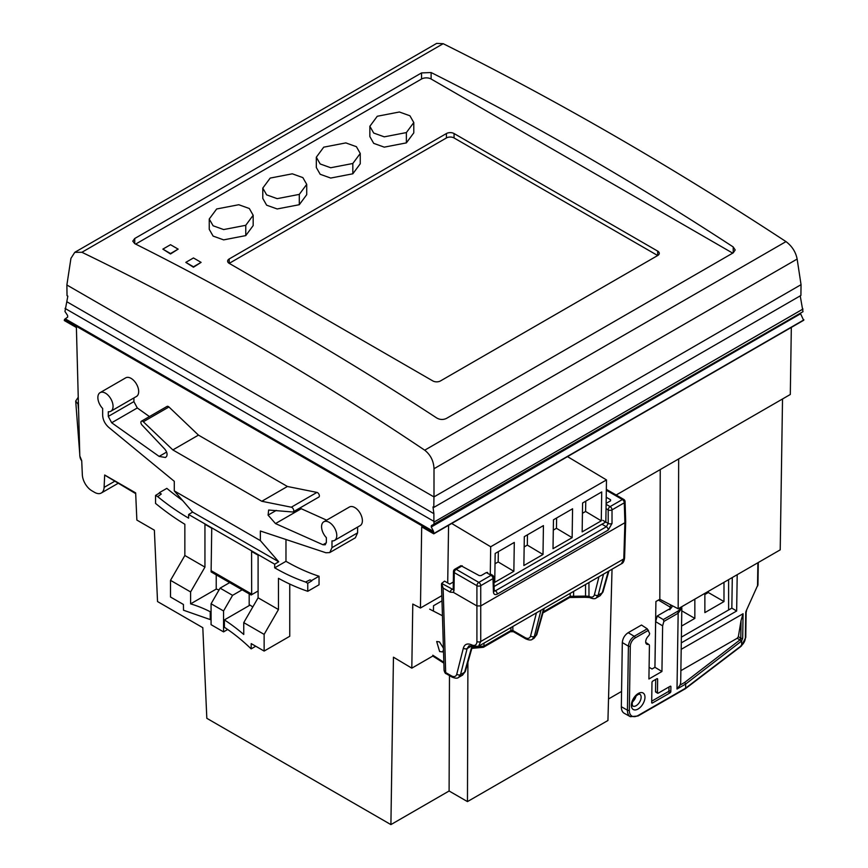 <?xml version="1.0" encoding="UTF-8"?>
<svg xmlns="http://www.w3.org/2000/svg" width="868" height="868" viewBox="0 0 868 868"><rect width="100%" height="100%" fill="white"/><g stroke="black" fill="none" stroke-linecap="round" stroke-linejoin="round"><path stroke-width="1.3" d="M782.524 398.976L780.213 549.856L678.179 608.772L659.821 599.267L660.244 469.566M791.323 327.41L790.303 394.484L616.161 495.02M800.35 313.218L803.627 320.303L433.761 533.842L421.685 526.865L420.448 608.012L412.788 604.063L411.812 668.154L432.785 656.045L443.874 663.152M728.61 609.965L728.61 579.65M612.038 569.202L607.936 720.494L467.461 801.598L449.103 790.998L449.472 675.619M608.522 698.957L621.575 691.427M449.103 790.998L390.904 824.6L206.823 718.313L202.808 627.694L157.531 601.557L154.374 530.185L136.862 520.073L135.658 492.883L104.681 475.002L104.106 487.382A13.519 7.801 60 0 1 101.317 493.002A13.519 7.801 60 0 1 94.558 492.34L91.889 490.789A13.519 7.801 60 0 1 82.341 474.818L81.711 460.691L79.802 455.939L76.395 327.518L64.308 320.542L64.492 319.424L433.609 532.54L433.761 533.842M467.461 801.598L467.906 662.295M441.986 600.851L433.512 605.745L433.436 611.105M678.668 458.933L678.179 608.772M441.834 595.665L420.448 608.012M390.904 824.6L393.454 657.195L411.812 668.154M323.797 521.798L349.424 507.01A10.742 6.206 60 0 1 360.166 513.216A10.742 6.206 60 0 1 360.166 525.617L334.549 540.417A10.742 6.206 -120 0 0 334.549 528.004A10.742 6.206 -120 0 0 323.797 521.798A10.742 6.206 -120 0 0 326.357 537.628L326.357 542.316L325.229 544.789L322.961 544.746L275.492 523.578L268.093 515.125L268.657 510.037L292.603 511.979A2.637 1.519 60 0 0 293.2 511.86L318.827 497.071A2.637 1.519 60 0 0 319.099 494.576A2.637 1.519 60 0 0 316.929 492.406L291.312 507.205A2.637 1.519 60 0 1 293.471 509.375A2.637 1.519 60 0 1 293.2 511.86M299.786 508.062L326.628 520.16M334.549 540.417A10.742 6.206 -120 0 1 331.988 540.883L331.988 547.621L329.753 552.569L325.934 552.764L260.357 530.999L260.357 540.59L174.284 490.897L174.284 481.306L108.706 427.349C104.93 423.931 102.912 419.884 102.652 415.208L102.652 408.47A10.742 6.206 -120 0 1 100.091 392.64A10.742 6.206 -120 0 1 110.833 398.846A10.742 6.206 -120 0 1 110.833 411.258A10.742 6.206 -120 0 1 108.283 411.725L108.283 416.412L111.679 422.759L159.137 456.405L165.419 457.501L166.537 456.492C167.622 454.365 167.014 451.892 164.746 449.081L142.037 425.049A2.637 1.519 60 0 1 141.43 421.197L167.057 406.408A2.637 1.519 60 0 1 168.945 406.973L198.457 435.118L287.416 486.481L316.929 492.406M133.9 397.935L133.9 401.624L137.296 407.96L149.437 416.575M100.091 392.64L125.708 377.851A10.742 6.206 60 0 1 136.46 384.057A10.742 6.206 60 0 1 136.46 396.459L110.833 411.258M182.616 500.51A216.371 124.916 60 0 1 166.84 488.358L159.311 492.699L161.307 494L159.311 492.699M216.219 574.855L216.219 589.079A158.182 91.324 60 0 1 219.051 589.947M285.973 539.495L285.973 561.325A216.371 124.916 60 0 0 319.044 576.233L319.044 584.782L307.76 591.292A226.602 130.829 60 0 1 278.465 578.316L278.465 609.553L264.132 634.389L264.132 651.065L251.21 643.611L251.145 648.873A149.166 86.127 -120 0 0 224.4 627.282L224.4 619.904L250.017 605.105A158.182 91.324 60 0 1 252.805 606.96M289.749 584.066L289.749 636.277L264.132 651.065M357.605 527.093L357.605 532.833L355.37 537.78L329.753 552.569M249.181 593.875L249.181 605.593M654.917 667.329L655.915 601.524L659.821 599.267M64.492 319.424L67.693 317.059L67.563 315.409L64.959 311.504L67.834 296.129L67.031 295.662L66.879 284.997L433.957 496.919L433.794 507.411L432.991 506.945L433.891 513.661L66.945 301.804M800.22 295.858L802.998 311.688L431.385 525.639L431.266 526.985L433.609 531.487L65.328 318.86M803.92 319.858L434.054 533.397M433.609 532.54L433.609 531.487M800.285 313.934L431.266 526.985M448.582 525.292L447.704 582.938M451.718 523.48L490.691 546.764L490.268 574.844M494.076 586.508L605.745 522.026M605.842 521.972L606.482 479.917L490.691 546.764M543.433 525.596L524.315 536.641L523.871 565.524L542.999 554.489L543.433 525.596M553.458 519.813L553.014 548.695L572.131 537.661L572.576 508.778L553.458 519.813M601.719 491.95L582.591 502.995L582.157 531.878L601.274 520.833L601.719 491.95M495.172 553.458L494.738 582.341L513.856 571.307L514.301 542.424L495.172 553.458M513.856 571.307L498.178 561.943L498.341 551.636M495.02 563.766L498.178 561.943M524.163 546.938L527.321 545.115L527.473 534.818M542.999 554.489L527.321 545.115M553.296 530.12L556.453 528.297L556.616 517.99M572.131 537.661L556.453 528.297M582.439 513.292L585.596 511.469L585.759 501.172M601.274 520.833L585.596 511.469M567.509 456.622L606.482 479.917M802.998 309.041L433.978 522.091L433.881 521.353L65.035 308.4M433.978 522.091L433.978 524.739M433.881 521.353L433.891 513.661M433.794 507.411L800.904 295.467L801.045 284.671L433.957 496.919M74.789 252.317L436.658 43.4L443.19 43.693C556.703 100.221 670.975 166.189 785.996 241.608L424.712 450.188C311.2 373.902 196.938 307.923 81.907 252.284L74.789 252.317L70.937 258.36L66.879 284.997M785.996 241.608C792.039 246.165 795.761 251.991 797.139 259.065L801.045 284.671M424.712 450.188C430.582 454.854 433.674 461.038 434.011 468.72L433.989 496.583M443.19 43.693L81.907 252.284M134.746 243.648L132.771 241.152L134.746 238.494L134.746 243.648A3244.801 1873.394 60 0 1 436.854 418.061C440.033 419.797 443.222 419.917 446.412 418.43L733.21 252.848L735.196 249.973L733.21 246.957A3244.801 1873.394 -120 0 0 431.114 72.543L431.114 79.01A6.76 3.906 0 0 0 421.555 79.01L135.636 244.092M134.746 238.494L421.555 72.912L431.114 72.543M732.711 253.141L431.114 79.01M454.062 133.542A5.403 3.125 0 0 0 446.412 133.542L229.206 258.946A5.403 3.125 0 0 0 227.622 261.159A5.403 3.125 0 0 0 229.206 263.362L432.839 380.933A5.403 3.125 0 0 0 440.488 380.933L657.684 255.528A5.403 3.125 0 0 0 659.268 253.315A5.403 3.125 0 0 0 657.684 251.112L454.062 133.542L454.062 137.958A5.403 3.125 0 0 0 446.412 137.958L229.206 263.362L229.206 258.946M413.786 122.551L413.786 132.858L406.376 142.884L384.264 147.148L373.707 143.361L369.855 136.591L369.855 126.283L373.707 133.054L384.264 136.84L406.376 132.576L413.786 122.551L409.935 115.78L399.389 111.994L377.276 116.258L369.855 126.283M360.253 153.462L360.253 163.77L352.831 173.795L330.719 178.059L320.173 174.273L316.321 167.502L316.321 157.195L320.173 163.965L330.719 167.741L352.831 163.488L360.253 153.462L356.401 146.692L345.844 142.905L323.731 147.169L316.321 157.195M306.719 184.363L306.719 194.682L299.297 204.707L277.185 208.96L266.639 205.184L262.787 198.414L262.787 188.106L266.639 194.866L277.185 198.653L299.297 194.389L306.719 184.363L302.856 177.604L292.31 173.817L270.198 178.081L262.787 188.106M253.174 215.275L253.174 225.582L245.763 235.608L223.651 239.872L213.105 236.085L209.242 229.326L209.242 219.007L213.105 225.778L223.651 229.564L245.763 225.3L253.174 215.275L249.322 208.504L238.776 204.729L216.664 208.982L209.242 219.007M185.806 262.375L193.456 267.225L201.094 262.375L193.456 257.959L185.806 262.375L193.456 266.791L201.094 262.375M162.858 249.127L170.508 253.977L178.157 249.127L170.508 244.711L162.858 249.127L170.508 253.543L178.157 249.127M657.684 251.112L657.684 255.528L454.062 137.958M141.43 421.197A2.637 1.519 60 0 1 143.328 421.761L172.841 449.917L261.8 501.27L291.312 507.205M192.631 512.087L278.704 561.78L274.689 564.189L188.627 514.496L192.631 512.087L174.284 490.897M260.357 540.59L278.704 561.78M258.1 590.989L251.134 595.003L211.108 571.904L211.738 528.211L204.946 524.294L204.946 567.108L184.851 555.498L184.851 524.272A226.602 130.829 60 0 1 155.556 503.418L155.556 495.411L157.716 496.648L161.307 494M188.627 514.496L188.627 518.142A216.371 124.916 60 0 1 157.716 496.648M319.044 576.233L311.514 580.583L310.028 579.867L305.601 582.037A216.371 124.916 60 0 1 274.689 567.835L274.689 564.189M305.601 582.037L307.76 583.285L307.76 591.292M211.651 570.97L251.666 594.081L251.579 551.44L258.1 555.205L258.1 597.792L278.465 609.553M204.946 567.108L190.602 591.943L190.602 603.868A158.182 91.324 60 0 1 210.24 611.723L210.24 619.578L183.506 610.226L183.43 604.475L170.508 597.021L170.508 580.345L190.602 591.943M184.851 555.498L170.508 580.345M251.134 595.003L251.666 594.081M258.1 597.792L243.756 622.627L264.132 634.389M224.4 619.904A158.182 91.324 60 0 1 243.756 634.475L243.756 622.627M159.56 492.991L155.556 495.411M310.028 579.867L311.775 580.866L307.76 583.285M211.076 619.09L210.24 619.578M211.076 611.235L210.24 611.723M216.219 589.079L190.602 603.868M255.734 646.226L251.145 648.873M285.973 561.325L274.689 567.835M198.457 435.118L172.841 449.917M287.416 486.481L261.8 501.27M229.673 582.612L220.103 588.135L211.076 603.77L223.553 610.963L223.553 631.882L211.076 624.678L211.076 603.77M220.103 588.135L232.581 595.34L223.553 610.963M227.687 629.495L223.553 631.882M242.139 589.817L232.581 595.34M681.554 626.078L694.845 618.396L694.845 599.148M704.87 593.365L704.87 612.613L723.988 601.578L723.988 582.33M694.845 618.396L681.781 610.855M704.87 594.515L708.31 592.519L708.31 591.379M723.988 601.578L708.31 592.519M78.272 404.358L75.7 401.059L78.066 397.511M732.299 577.524L731.832 608.121L736.65 611.007L737.203 574.692M736.65 611.007L681.293 642.862M757.894 562.757L757.547 585.303A1.356 0.77 -59.1 0 1 757.373 586.009L746.252 610.746A4.058 2.3 120.9 0 0 745.742 612.851L745.352 637.958A6.76 3.841 -59.1 0 1 741.63 645.358L741.695 640.682L742.693 638.219A1.356 0.792 0.9 0 1 740.784 638.197L739.948 639.933L737.225 638.24L738.353 636.689L741.044 620.609L743.062 613.73L681.196 649.34M741.63 645.358L740.838 645.803L741.641 645.391A6.879 3.32 -65.6 0 1 740.762 646.183L685.611 688.161L685.666 684.049L684.678 682.432L739.948 639.933A1.356 0.879 -127.6 0 1 740.99 641.506L741.706 640.747M633.586 699.239L634.378 699.738M684.592 688.736L685.611 688.161L684.592 688.736M645.814 642.862L648.179 644.403A5.403 3.071 120.9 0 1 646.671 644.143A5.403 3.071 120.9 0 1 648.309 636.157A2.702 1.541 -59.1 0 0 649.611 633.347L647.246 628.812L641.495 625.025L628.161 632.696C624.667 635.094 622.714 638.381 622.313 642.57L621.336 706.726A14.474 8.224 120.9 0 0 624.276 713.312L630.331 716.686A14.246 8.094 -59.1 0 1 627.434 710.198A1.356 0.792 0.9 0 0 629.322 710.208A12.901 7.324 -59.1 0 0 638.305 715.384L685.611 688.161M636.07 695.952A7.031 3.993 -59.1 0 1 632.501 701.886M648.179 644.403A2.702 1.541 -59.1 0 1 648.928 644.533A2.702 1.541 -59.1 0 1 649.427 645.738L648.917 678.993L661.937 671.496L662.631 625.839L663.879 621.423L663.282 619.578L657.25 615.965L655.644 621.662L662.631 625.839M658.194 693.174A1.085 0.618 -59.1 0 1 657.445 692.74L657.651 679.177A1.085 0.618 120.9 0 0 656.892 678.743L652.769 681.109A1.085 0.618 120.9 0 0 651.987 682.432L651.684 702.559A1.085 0.618 120.9 0 0 652.432 702.993L670.053 692.859A1.085 0.618 120.9 0 0 670.834 691.536L670.91 686.729A1.085 0.618 120.9 0 0 670.15 686.295L658.194 693.174M649.101 667.264L652.009 669L654.949 667.308L661.937 671.496M671.322 605.224L667.177 603.076M670.009 609.596L668.306 609.596L657.25 615.965M668.306 609.596C675.684 606.124 669.347 605.387 671.029 605.387A1.356 0.792 -59 0 0 670.063 607.036L670.953 608.316L668.306 609.596M654.949 667.308L655.644 621.662M680.686 682.541L680.056 685.102L677.007 689.04L678.168 613.199L681.825 608.099L681.673 606.754M737.225 638.24L680.87 670.671M740.274 639.466L741.695 640.682M731.832 608.121L681.38 637.145M647.246 628.812L634.248 636.287C630.765 638.696 628.823 641.984 628.41 646.161L627.434 710.198L621.336 706.726M655.72 679.416L655.535 691.601A1.085 0.618 120.9 0 0 655.741 692.078L657.651 693.228M668.978 686.968L668.924 690.396A1.085 0.618 -59.1 0 1 668.143 691.709L651.705 701.17M453.183 589.611L441.66 583.415L443.125 588.07L445.675 672.548L444.091 670.411L441.497 584.446L441.66 583.415L444.557 581.126L449.722 584.099L453.313 582.027M443.125 588.07L450.166 592.139L453.432 592.388L476.912 605.94L476.912 641.506A8.116 4.6 59.1 0 1 471.877 644.957L471.487 644.772C467.299 643.09 464.597 644.197 463.371 648.07L456.774 674.132A8.116 4.6 59.1 0 1 451.317 675.803L445.675 672.548A2.702 1.562 120 0 0 446.239 673.742L451.87 676.997A2.702 1.562 -60 0 1 451.317 675.803M453.389 589.524L453.204 589.318A2.702 1.53 0.9 0 0 453.997 590.424L453.432 592.388M462.286 565.817L456.177 569.332L478.821 582.406A2.702 1.562 60 0 1 480.731 585.683A2.702 1.508 180 0 1 476.912 585.683A2.702 1.562 -60 0 1 478.821 582.406L491.093 575.321L486.33 572.565L481.111 575.582L479.201 575.582L460.93 565.676M487.664 572.424L486.33 572.565M610.551 500.847L610.551 499.74L610.551 500.847L606.124 503.407M612.016 523.437L612.016 509.885A2.702 1.508 180 0 1 608.197 509.885L608.197 523.437A2.702 1.508 0 0 0 612.016 523.437L608.262 530.023L497.299 594.092C494.999 595.155 493.708 594.439 493.415 591.922A2.702 1.562 -1.7 0 0 494.196 590.772L494.011 590.934M610.486 500.89L610.551 499.74L606.222 497.245M442.441 615.737L429.682 609.162M542.945 612.927L569.658 597.499L585.021 597.293A2.702 1.215 -110.9 0 0 585.542 596.11L588.949 596.305A2.702 1.562 120 0 0 589.513 597.499A2.702 1.562 120 0 0 589.524 597.51L589.535 597.52A2.702 1.562 -60 0 1 588.981 596.316L588.949 582.536M574.149 597.293A2.702 1.215 -69.1 0 1 573.618 596.11L573.618 591.379M585.542 584.5L585.542 596.11L570.211 596.305A2.702 1.562 -120 0 1 569.658 597.499M534.059 638.262L536.088 635.419A2.702 1.888 15.8 0 0 536.836 634.519L534.048 638.273M536.424 612.862L530.587 635.94A2.702 1.942 14.2 0 0 534.341 636.428L532.409 639.217L534.08 638.262M472.105 647.43L483.975 646.085A2.702 1.562 60 0 1 483.422 647.289L510.384 631.72A2.702 1.562 -120 0 0 510.937 630.526L512.858 630.526A2.702 1.562 120 0 0 513.411 631.72L525.672 638.805A2.702 1.562 -60 0 1 525.118 637.6A8.116 4.6 59.1 0 0 530.587 635.94M462.557 675.13L464.586 672.288A2.702 1.888 15.8 0 0 465.335 671.387L462.546 675.141M472.018 645.987L464.586 672.288L460.539 674.631L458.608 677.409C457.425 678.57 455.179 678.429 451.87 676.997M471.78 645.89L467.125 648.57L469.035 645.792L472.268 646.096A2.702 1.714 114.6 0 0 472.474 646.161L465.335 671.387M476.912 641.506A2.702 1.617 -0 0 0 480.731 641.506L478.572 646.259L472.659 646.269A2.702 1.714 -65.4 0 1 471.877 644.957M493.415 591.922L493.002 578.598A2.702 1.562 -120 0 0 491.093 575.321A2.702 1.562 -60 0 1 492.449 575.191A2.702 2.702 0 0 1 493.794 577.448A2.702 1.562 178.3 0 1 493.002 578.598L480.731 585.683L480.731 605.94L624.895 522.71L623.799 558.905A2.702 1.562 1.7 0 0 624.591 557.842C624.157 561.195 623.115 563.169 621.477 563.755L623.799 558.905L480.731 641.506L480.731 605.94L476.912 605.94L476.912 585.683L454.268 572.609L453.997 590.424M606.048 508.648L608.197 509.885A2.702 1.562 -60 0 1 610.106 506.608L622.378 499.523A2.702 1.562 -60 0 1 623.734 499.393A2.702 2.702 0 0 1 625.079 501.65A2.702 1.562 178.3 0 1 624.287 502.8A2.702 1.562 -120 0 0 622.378 499.523L606.331 490.257M606.114 504.308L610.106 506.608A2.702 1.562 60 0 1 612.016 509.885L624.287 502.8L624.895 522.71L625.687 521.635L625.079 501.65M600.211 595.654L602.24 592.811A2.702 1.888 15.8 0 0 603 591.911L600.2 595.665L596.251 597.943L598.204 595.144L603.52 574.117M494.185 590.121L495.389 590.815L494.228 591.032M602.761 520.301L608.197 523.437L606.352 526.757L601.958 524.218M443.418 648.125L439.479 641.897L436.68 641.506L439.62 651.532L442.42 651.922L443.483 650.132M114.858 481.176L104.106 487.382M797.139 259.065L434.011 468.72M421.555 72.912L421.555 79.01M733.21 246.957L733.21 252.848M446.412 133.542L446.412 137.958M406.376 142.884L406.376 132.576M352.831 173.795L352.831 163.488M299.297 204.707L299.297 194.389M245.763 235.608L245.763 225.3M357.605 532.833L331.988 547.621M133.9 401.624L108.283 416.412M137.296 407.96L111.679 422.759M166.613 452.087L159.137 456.405M168.945 406.973L143.328 421.761M276.274 510.406L268.093 515.125M301.12 508.789L275.492 523.578M326.325 542.793L322.961 544.746M78.391 408.372L78.066 404.238M79.91 456.21L79.921 456.297A8.116 4.752 -4.4 0 0 80.648 458.033M743.062 613.73L742.693 638.219M746.252 610.746L757.373 586.009M757.547 585.303A1.356 0.792 0.9 0 0 757.948 584.761L758.285 562.529M745.352 637.958A1.356 0.792 0.9 0 0 745.753 637.405L746.133 612.309A1.356 0.792 -179.1 0 1 745.742 612.851M677.007 689.04L685.666 684.049L740.99 641.506M741.565 645.814L740.502 646.769A1.356 0.879 -127.3 0 0 740.502 646.769L740.502 646.769A1.356 0.879 -127.3 0 0 740.762 646.183M638.305 715.384A1.356 0.781 60.1 0 1 638.023 715.991L630.331 716.686M663.282 619.578L677.246 611.549A1.356 0.781 -119.9 0 1 678.168 613.199L663.879 621.423M648.483 630.287L635.17 637.937A6.76 3.841 -59.1 0 0 630.298 646.161L629.322 710.208M631.372 705.174A9.613 5.458 120.9 0 0 638.056 709.026A9.613 5.458 120.9 0 0 644.978 697.33A9.613 5.458 120.9 0 0 638.295 693.478A9.613 5.458 120.9 0 0 631.372 705.174M670.031 609.13L670.063 607.036L658.443 600.059M680.469 607.448A11.089 6.618 -178.2 0 1 677.246 611.549M680.056 685.102L684.678 682.432M738.353 636.689L740.784 638.197L741.044 620.609M630.298 646.161A1.356 0.792 -179.1 0 1 628.41 646.161L622.313 642.57M635.17 637.947A1.356 0.781 60.1 0 0 634.248 636.287L628.161 632.696M632.718 706.042A6.911 3.928 120.9 0 0 638.034 704.165A6.911 3.928 120.9 0 0 641.126 697.275A6.911 3.928 120.9 0 0 641.116 696.83A6.911 3.928 120.9 0 0 639.825 694.183L638.262 694.4C634.551 696.765 632.512 699.988 632.164 704.067L632.718 706.042M655.535 691.601L657.445 692.74M670.91 686.729L670.172 686.284M657.651 679.177L656.913 678.733M651.684 702.548L652.432 702.993M670.053 692.859L668.143 691.709M668.924 690.396L670.834 691.536M450.166 592.139A2.702 1.562 -60 0 1 452.022 589.394L453.215 588.71M454.669 569.31A2.702 1.562 60 0 1 454.832 569.202A2.702 1.562 60 0 1 456.177 569.332A2.702 1.562 120 0 0 454.268 572.609A2.702 1.53 -179.1 0 1 453.476 571.502L453.204 589.318M598.974 576.743L594.439 594.645A8.116 4.6 59.1 0 1 588.981 596.316M594.439 594.645A2.702 1.942 14.2 0 0 598.204 595.144L602.24 592.811L608.305 571.361M570.211 593.354L570.211 596.305L543.238 611.875M540.97 610.237L534.341 636.428L536.088 635.419L543.639 608.696M525.118 637.6L512.858 630.526L512.858 626.468M483.975 643.134L483.975 646.085L510.937 630.526L510.937 627.575M456.774 674.132A2.702 1.942 14.2 0 0 460.539 674.62L467.125 648.57A2.702 1.942 -165.8 0 1 463.371 648.07M471.487 644.772A2.702 1.714 114.6 0 0 472.268 646.096L472.659 646.269M608.262 530.023A2.702 1.562 -120 0 0 606.352 526.757L495.389 590.815A2.702 1.562 60 0 1 497.299 594.092M432.796 655.21L443.852 662.295M101.317 493.002L118.276 483.216M75.7 401.059L79.748 454.007M79.921 456.297A8.116 8.116 0 0 0 81.722 460.81M135.69 493.632L104.681 475.1M757.655 585.998L757.948 584.761M746.133 612.309L746.534 610.736M741.522 645.846L745.753 637.405M685.297 688.78L638.023 715.991M648.928 644.533L645.727 642.428M680.686 682.834L681.825 608.077M740.502 646.769L685.373 688.736M492.449 575.191L490.279 573.932M623.734 499.393L606.341 489.346M585.021 597.293L589.535 597.52C592.844 598.953 595.09 599.083 596.283 597.922M525.672 638.805C528.981 640.237 531.227 640.367 532.42 639.217M510.384 631.72L513.411 631.72M471.834 648.385L483.422 647.289M462.568 675.12L458.586 677.42M544.236 608.349L536.836 634.519M621.51 563.733L478.55 646.269M625.687 521.646L624.591 557.842M608.902 571.014L603 591.911M493.794 577.448L494.196 590.772M446.239 673.742C445.447 673.763 444.731 672.646 444.091 670.411M460.962 565.654L454.832 569.202A2.702 2.702 0 0 0 453.476 571.502"/></g></svg>

